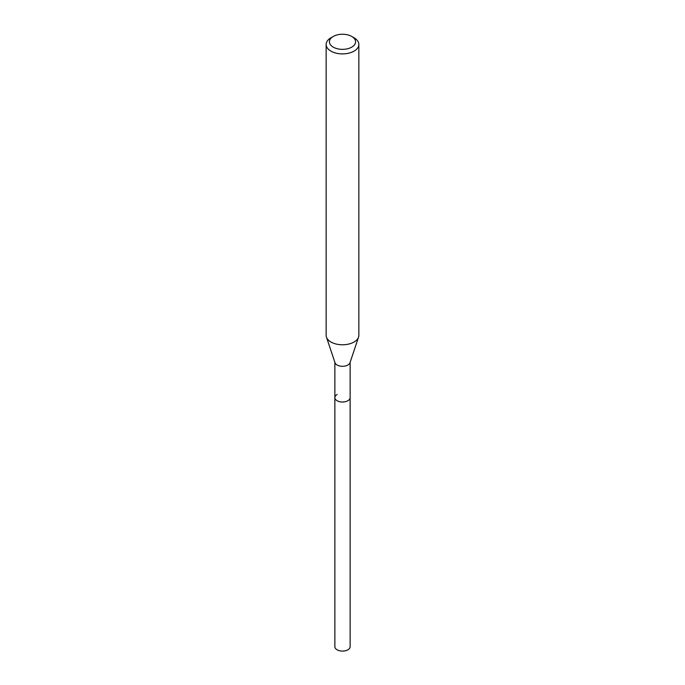 <?xml version="1.0" encoding="UTF-8"?>
<svg xmlns="http://www.w3.org/2000/svg" width="685" height="685" viewBox="0 0 685 685"><rect width="100%" height="100%" fill="white"/><g stroke="black" fill="none" stroke-linecap="round" stroke-linejoin="round"><path stroke-width="1.03" d="M334.871 362.322L334.871 646.683A7.629 4.401 0 0 0 339.58 650.75A7.629 4.401 0 0 0 347.894 649.8A7.629 4.401 0 0 0 350.129 646.683L350.129 397.608A7.629 4.401 180 0 1 347.894 400.725A7.629 4.401 180 0 1 339.58 401.684A7.629 4.401 180 0 1 334.871 397.608A7.629 4.401 180 0 1 337.106 394.5M358.546 337.131L349.992 362.733A7.629 4.401 180 0 1 347.894 365.019A7.629 4.401 180 0 1 340.265 366.115A7.629 4.401 180 0 1 335.008 362.733L326.454 337.131A16.346 9.436 0 0 0 337.714 344.367A16.346 9.436 0 0 0 354.059 342.012A16.346 9.436 0 0 0 358.546 337.131A16.346 9.436 0 0 0 358.846 335.342L358.846 44.465A16.346 9.436 180 0 1 354.059 51.135A16.346 9.436 180 0 1 336.249 53.182A16.346 9.436 180 0 1 326.154 44.465A16.346 9.436 180 0 1 330.941 37.795L333.252 36.459A13.075 7.552 180 0 1 351.748 36.459A13.075 7.552 180 0 1 351.748 47.137A13.075 7.552 180 0 1 333.252 47.137A13.075 7.552 180 0 1 333.252 36.459L330.941 37.795M334.871 397.608A7.629 4.401 0 0 0 339.58 401.684A7.629 4.401 0 0 0 347.894 400.725A7.629 4.401 0 0 0 350.129 397.608L350.129 362.322M326.154 44.465L326.154 335.342A16.346 9.436 0 0 0 326.454 337.131M351.748 36.459L354.059 37.795A16.346 9.436 180 0 1 358.846 44.465"/></g></svg>
